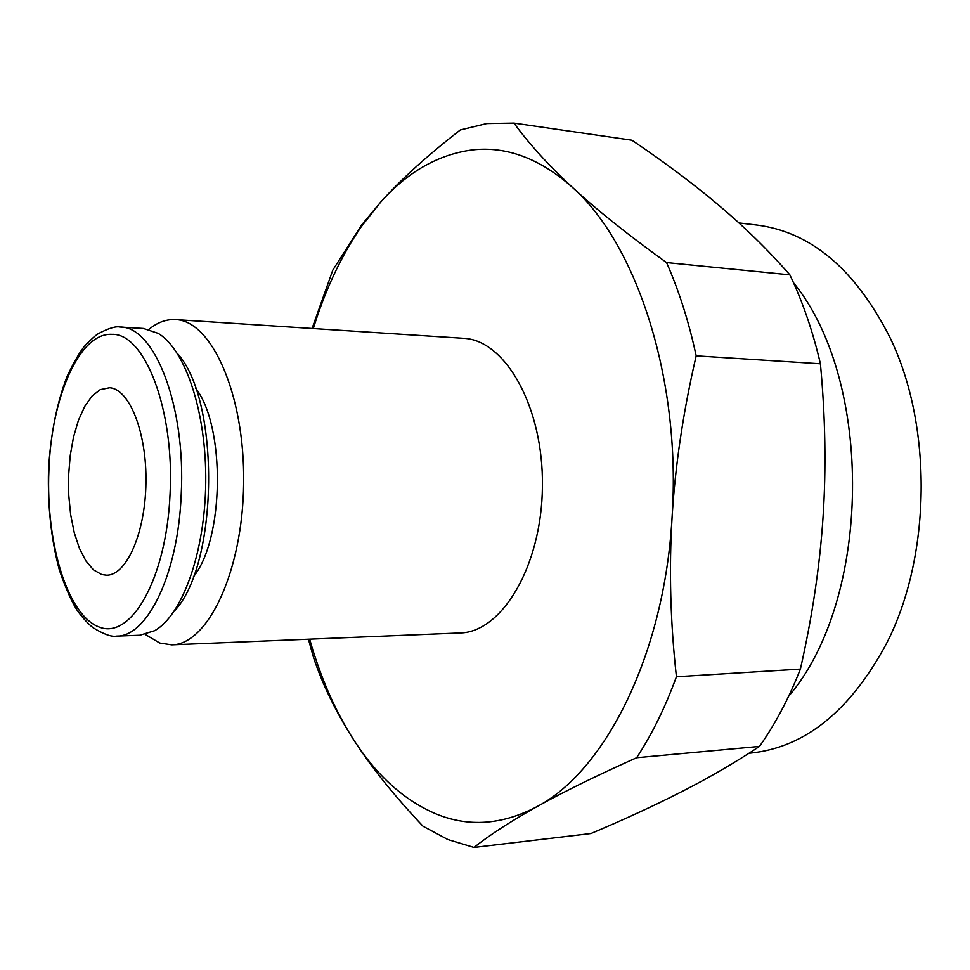<?xml version="1.0" encoding="UTF-8"?>
<svg xmlns="http://www.w3.org/2000/svg" width="970" height="970" viewBox="0 0 970 970"><rect width="100%" height="100%" fill="white"/><g stroke="black" fill="none" stroke-linecap="round" stroke-linejoin="round"><path stroke-width="1.45" d="M145.342 634.477L159.783 643.049L171.751 644.844C207.798 644.795 242.815 571.56 243.652 483.06C244.913 394.56 211.63 320.512 175.594 319.615L174.236 319.554C165.47 319.445 157.043 322.719 148.944 329.351M514.015 123.105L486.782 123.566L460.313 129.968C427.43 155.467 400.853 179.559 380.579 202.221C407.57 171.969 438.052 154.557 472.026 149.962C506.328 145.936 539.805 158.413 572.47 187.404C548.135 164.864 528.65 143.427 514.015 123.105L631.894 140.213C664.595 162.281 693.708 184.082 719.206 205.616C744.645 227.053 768.204 250.139 789.859 274.849C802.687 301.779 812.872 331.425 820.414 363.786C825.409 417.258 826.282 468.401 823.045 517.192C819.82 566.007 812.278 616.641 800.395 669.082C788.901 698.291 775.272 724.069 759.486 746.427C735.575 762.299 710.052 777.176 682.916 791.047C655.708 804.979 625.056 819.141 590.948 833.521L473.978 847.44C490.068 834.697 511.081 821.093 537.016 806.616C502.375 824.876 468.765 827.325 436.185 813.976C404.902 800.699 377.876 776.703 355.129 742.014L353.141 738.958C334.747 709.955 320.258 676.696 309.648 639.157M308.411 639.206L313.516 657.466C322.489 684.456 335.705 711.616 353.141 738.958L355.129 742.038C372.25 768.373 394.887 796.431 423.017 826.234L447.837 839.523L473.978 847.44M101.68 574.531L93.399 569.802L85.857 560.878L79.382 548.268L74.241 532.603L70.652 514.67L68.749 495.258L68.615 475.251L70.228 455.512L73.55 436.912L78.437 420.289L84.705 406.442L92.077 396.027L100.237 389.649L109.646 387.757C129.507 389.006 146.919 432.644 145.949 482.963C145.245 533.294 126.452 575.465 106.591 575.198L101.68 574.531M313.31 328.551C325.229 289.909 341.185 255.995 361.204 226.798L380.579 202.221L361.81 224.761L332.771 270.193L312.085 328.466M537.016 806.616C562.879 792.175 596.089 775.891 636.647 757.728C651.973 734.375 665.238 707.385 676.429 676.745C670.379 622.485 668.936 569.269 672.089 517.119C664.474 654.483 605.098 771.065 537.016 806.616M672.089 517.119C675.278 464.969 683.316 411.219 696.181 355.844C688.87 321.858 678.988 290.77 666.56 262.579C628.111 234.934 596.744 209.872 572.47 187.404C636.769 244.064 681.389 380.107 672.089 517.119M636.647 757.728L759.486 746.427M800.395 669.082L676.429 676.745M696.181 355.844L820.414 363.786M789.859 274.849L666.56 262.579M175.594 319.615L463.43 338.3C505.273 339.803 543.612 407.012 542.424 486.588C541.733 566.165 501.817 632.44 459.962 632.961L171.751 644.844M195.467 387.976C225.707 426.048 224.373 539.623 193.236 576.968M174.236 611.149C218.577 565.486 220.529 400.052 177.28 353.347M116.618 636.102C147.343 636.89 178.177 573.973 181.208 494.639C186.022 406.345 154.521 326.272 120.268 327.048C115.866 326.029 108.507 328.26 98.2 333.741C95.545 335.317 91.144 339.294 85.008 345.672C80.413 350.885 74.472 361.07 67.16 376.214C56.745 403.338 50.525 434.718 48.5 470.353C47.615 506.413 51.24 539.635 59.364 569.996C66.178 589.566 72.338 603.328 77.843 611.294C83.287 618.557 88.367 624.025 93.084 627.711C103.826 634.307 111.671 637.096 116.618 636.102L139.813 635.229L154.642 630.694C182.275 615.235 204.997 552.536 205.737 482.611C206.646 412.674 185.415 349.467 158.158 333.353L143.427 328.466L119.455 327.011M749.022 753.253L750.671 753.096C804.918 747.47 850.156 711.034 886.374 643.777C931.345 556.695 932.897 425.672 889.999 337.548C855.37 269.466 811.005 231.963 756.915 225.052L738.934 222.93M788.61 696.327C871.715 599.327 874.285 381.646 793.496 282.706M48.9 470.45C45.748 543.309 67.56 615.744 99.425 627.117C131.18 639.763 166.476 578.532 170.065 493.875C174.636 409.401 144.554 332.855 111.926 334.347C79.273 332.358 51.277 397.627 48.9 470.45M361.204 226.798L361.81 224.761"/></g></svg>
